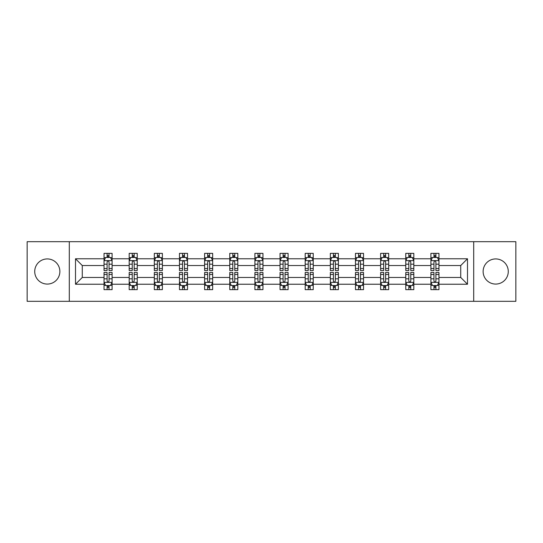 <?xml version="1.0" encoding="UTF-8"?>
<svg xmlns="http://www.w3.org/2000/svg" width="543" height="543" viewBox="0 0 543 543"><rect width="100%" height="100%" fill="white"/><g stroke="black" fill="none" stroke-linecap="round" stroke-linejoin="round"><path stroke-width="0.81" d="M495.705 258.93A12.57 12.57 0 0 0 483.127 271.5A12.57 12.57 0 0 0 495.705 284.07A12.57 12.57 0 0 0 508.275 271.5A12.57 12.57 0 0 0 495.705 258.93M47.295 258.93A12.57 12.57 0 0 0 34.725 271.5A12.57 12.57 0 0 0 47.295 284.07A12.57 12.57 0 0 0 59.873 271.5A12.57 12.57 0 0 0 47.295 258.93M473.7 301.317L515.85 301.317L515.85 241.683L473.7 241.683L473.7 301.317L69.3 301.317L69.3 241.683L27.15 241.683L27.15 301.317L69.3 301.317M438.968 284.233L438.968 277.466L460.729 277.466L467.496 284.233L438.968 284.233L438.968 289.636L435.907 289.636L435.907 285.523M473.7 241.683L69.3 241.683M430.904 284.233L413.82 284.233L413.82 277.466L430.904 277.466L430.904 289.636L438.968 289.636L438.968 285.326L437.454 285.326M413.82 284.233L413.82 289.636L410.759 289.636L410.759 285.523M405.764 284.233L388.679 284.233L388.679 277.466L405.764 277.466L405.764 289.636L413.82 289.636L413.82 285.326L412.307 285.326M388.679 284.233L388.679 289.636L385.618 289.636L385.618 285.523M380.623 284.233L363.532 284.233L363.532 277.466L380.623 277.466L380.623 289.636L388.679 289.636L388.679 285.326L387.166 285.326M363.532 284.233L363.532 289.636L360.471 289.636L360.471 285.523M355.475 284.233L338.391 284.233L338.391 277.466L355.475 277.466L355.475 289.636L363.532 289.636L363.532 285.326L362.018 285.326M338.391 284.233L338.391 289.636L335.33 289.636L335.33 285.523M330.334 284.233L313.243 284.233L313.243 277.466L330.334 277.466L330.334 289.636L338.391 289.636L338.391 285.326L336.877 285.326M313.243 284.233L313.243 289.636L310.182 289.636L310.182 285.523M305.186 284.233L288.102 284.233L288.102 277.466L305.186 277.466L305.186 289.636L313.243 289.636L313.243 285.326L311.73 285.326M288.102 284.233L288.102 289.636L285.041 289.636L285.041 285.523M280.045 284.233L262.955 284.233L262.955 277.466L280.045 277.466L280.045 289.636L288.102 289.636L288.102 285.326L286.589 285.326M262.955 284.233L262.955 289.636L259.893 289.636L259.893 285.523M254.898 284.233L237.814 284.233L237.814 277.466L254.898 277.466L254.898 289.636L262.955 289.636L262.955 285.326L261.441 285.326M237.814 284.233L237.814 289.636L234.752 289.636L234.752 285.523M229.757 284.233L212.666 284.233L212.666 277.466L229.757 277.466L229.757 289.636L237.814 289.636L237.814 285.326L236.3 285.326M212.666 284.233L212.666 289.636L209.605 289.636L209.605 285.523M204.609 284.233L187.525 284.233L187.525 277.466L204.609 277.466L204.609 289.636L212.666 289.636L212.666 285.326L211.152 285.326M187.525 284.233L187.525 289.636L184.464 289.636L184.464 285.523M179.468 284.233L162.377 284.233L162.377 277.466L179.468 277.466L179.468 289.636L187.525 289.636L187.525 285.326L186.011 285.326M162.377 284.233L162.377 289.636L159.316 289.636L159.316 285.523M154.321 284.233L137.236 284.233L137.236 277.466L154.321 277.466L154.321 289.636L162.377 289.636L162.377 285.326L160.864 285.326M137.236 284.233L137.236 289.636L134.175 289.636L134.175 285.523M129.18 284.233L112.096 284.233L112.096 277.466L129.18 277.466L129.18 289.636L137.236 289.636L137.236 285.326L135.723 285.326M112.096 284.233L112.096 289.636L109.028 289.636L109.028 285.523M104.032 284.233L75.504 284.233L75.504 258.767L104.032 258.767L104.032 265.534L82.271 265.534L82.271 277.466L104.032 277.466L104.032 289.636L112.096 289.636L112.096 285.326L110.575 285.326M105.546 257.674L104.032 257.674L104.032 253.364L104.032 258.767M107.093 257.477L107.093 253.364L104.032 253.364L112.096 253.364L112.096 258.767L129.18 258.767L129.18 253.364L137.236 253.364L137.236 258.767L154.321 258.767L154.321 253.364L162.377 253.364L162.377 258.767L179.468 258.767L179.468 253.364L187.525 253.364L187.525 258.767L204.609 258.767L204.609 253.364L212.666 253.364L212.666 258.767L229.757 258.767L229.757 253.364L237.814 253.364L237.814 258.767L254.898 258.767L254.898 253.364L262.955 253.364L262.955 258.767L280.045 258.767L280.045 253.364L288.102 253.364L288.102 258.767L305.186 258.767L305.186 253.364L313.243 253.364L313.243 258.767L330.334 258.767L330.334 253.364L338.391 253.364L338.391 258.767L355.475 258.767L355.475 253.364L363.532 253.364L363.532 258.767L380.623 258.767L380.623 253.364L388.679 253.364L388.679 258.767L405.764 258.767L405.764 253.364L413.82 253.364L413.82 258.767L430.904 258.767L430.904 253.364L438.968 253.364L438.968 258.767L467.496 258.767L467.496 284.233M430.904 258.767L430.904 265.534L413.82 265.534L413.82 258.767M405.764 258.767L405.764 265.534L388.679 265.534L388.679 258.767M380.623 258.767L380.623 265.534L363.532 265.534L363.532 258.767M355.475 258.767L355.475 265.534L338.391 265.534L338.391 258.767M330.334 258.767L330.334 265.534L313.243 265.534L313.243 258.767M305.186 258.767L305.186 265.534L288.102 265.534L288.102 258.767M280.045 258.767L280.045 265.534L262.955 265.534L262.955 258.767M254.898 258.767L254.898 265.534L237.814 265.534L237.814 258.767M229.757 258.767L229.757 265.534L212.666 265.534L212.666 258.767M204.609 258.767L204.609 265.534L187.525 265.534L187.525 258.767M179.468 258.767L179.468 265.534L162.377 265.534L162.377 258.767M154.321 258.767L154.321 265.534L137.236 265.534L137.236 258.767M129.18 258.767L129.18 265.534L112.096 265.534L112.096 258.767M75.504 258.767L82.271 265.534M460.729 277.466L460.729 265.534L438.968 265.534L438.968 258.767M433.972 257.396L435.907 257.396M408.825 257.396L410.759 257.396M383.684 257.396L385.618 257.396M358.536 257.396L360.471 257.396M333.395 257.396L335.33 257.396M308.248 257.396L310.182 257.396M283.107 257.396L285.041 257.396M257.959 257.396L259.893 257.396M232.818 257.396L234.752 257.396M207.67 257.396L209.605 257.396M182.529 257.396L184.464 257.396M157.382 257.396L159.316 257.396M132.241 257.396L134.175 257.396M107.093 257.396L109.028 257.396M107.093 285.604L109.028 285.604M132.241 285.604L134.175 285.604M157.382 285.604L159.316 285.604M182.529 285.604L184.464 285.604M207.67 285.604L209.605 285.604M232.818 285.604L234.752 285.604M257.959 285.604L259.893 285.604M283.107 285.604L285.041 285.604M308.248 285.604L310.182 285.604M333.395 285.604L335.33 285.604M358.536 285.604L360.471 285.604M383.684 285.604L385.618 285.604M408.825 285.604L410.759 285.604M433.972 285.604L435.907 285.604M82.271 277.466L75.504 284.233M467.496 258.767L460.729 265.534M109.028 255.461L107.093 255.461M104.032 268.514L104.032 270.536L107.093 270.536L107.093 268.514L104.032 268.514L104.032 265.534M112.096 265.534L112.096 270.536L109.028 270.536L109.028 261.909C108.383 260.667 107.738 260.667 107.093 261.909L107.093 268.514M110.575 257.674L112.096 257.674L112.096 253.364L109.028 253.364L109.028 257.477M112.096 260.701L110.48 257.477L105.647 257.477L104.032 260.701M107.093 287.539L109.028 287.539M112.096 274.486L112.096 272.464L109.028 272.464L109.028 274.486L112.096 274.486L112.096 277.466M104.032 277.466L104.032 272.464L107.093 272.464L107.093 281.091C107.738 282.333 108.383 282.333 109.028 281.091L109.028 274.486M105.546 285.326L104.032 285.326L104.032 289.636L107.093 289.636L107.093 285.523M104.032 282.299L105.647 285.523L110.48 285.523L112.096 282.299M134.175 255.461L132.241 255.461M130.693 257.674L129.18 257.674L129.18 253.364L132.241 253.364L132.241 257.477M129.18 268.514L129.18 270.536L132.241 270.536L132.241 268.514L129.18 268.514L129.18 265.534M137.236 265.534L137.236 270.536L134.175 270.536L134.175 261.909C133.53 260.667 132.886 260.667 132.241 261.909L132.241 268.514M135.723 257.674L137.236 257.674L137.236 253.364L134.175 253.364L134.175 257.477M137.236 260.701L135.628 257.477L130.788 257.477L129.18 260.701M159.316 255.461L157.382 255.461M155.834 257.674L154.321 257.674L154.321 253.364L157.382 253.364L157.382 257.477M154.321 268.514L154.321 270.536L157.382 270.536L157.382 268.514L154.321 268.514L154.321 265.534M162.377 265.534L162.377 270.536L159.316 270.536L159.316 261.909C158.671 260.667 158.027 260.667 157.382 261.909L157.382 268.514M160.864 257.674L162.377 257.674L162.377 253.364L159.316 253.364L159.316 257.477M162.377 260.701L160.769 257.477L155.936 257.477L154.321 260.701M132.241 287.539L134.175 287.539M137.236 274.486L137.236 272.464L134.175 272.464L134.175 274.486L137.236 274.486L137.236 277.466M129.18 277.466L129.18 272.464L132.241 272.464L132.241 281.091C132.886 282.333 133.53 282.333 134.175 281.091L134.175 274.486M130.693 285.326L129.18 285.326L129.18 289.636L132.241 289.636L132.241 285.523M129.18 282.299L130.788 285.523L135.628 285.523L137.236 282.299M157.382 287.539L159.316 287.539M162.377 274.486L162.377 272.464L159.316 272.464L159.316 274.486L162.377 274.486L162.377 277.466M154.321 277.466L154.321 272.464L157.382 272.464L157.382 281.091C158.027 282.333 158.671 282.333 159.316 281.091L159.316 274.486M155.834 285.326L154.321 285.326L154.321 289.636L157.382 289.636L157.382 285.523M154.321 282.299L155.936 285.523L160.769 285.523L162.377 282.299M184.464 255.461L182.529 255.461M180.982 257.674L179.468 257.674L179.468 253.364L182.529 253.364L182.529 257.477M179.468 268.514L179.468 270.536L182.529 270.536L182.529 268.514L179.468 268.514L179.468 265.534M187.525 265.534L187.525 270.536L184.464 270.536L184.464 261.909C183.819 260.667 183.174 260.667 182.529 261.909L182.529 268.514M186.011 257.674L187.525 257.674L187.525 253.364L184.464 253.364L184.464 257.477M187.525 260.701L185.916 257.477L181.077 257.477L179.468 260.701M182.529 287.539L184.464 287.539M187.525 274.486L187.525 272.464L184.464 272.464L184.464 274.486L187.525 274.486L187.525 277.466M179.468 277.466L179.468 272.464L182.529 272.464L182.529 281.091C183.174 282.333 183.819 282.333 184.464 281.091L184.464 274.486M180.982 285.326L179.468 285.326L179.468 289.636L182.529 289.636L182.529 285.523M179.468 282.299L181.077 285.523L185.916 285.523L187.525 282.299M209.605 255.461L207.67 255.461M206.123 257.674L204.609 257.674L204.609 253.364L207.67 253.364L207.67 257.477M204.609 268.514L204.609 270.536L207.67 270.536L207.67 268.514L204.609 268.514L204.609 265.534M212.666 265.534L212.666 270.536L209.605 270.536L209.605 261.909C208.96 260.667 208.315 260.667 207.67 261.909L207.67 268.514M211.152 257.674L212.666 257.674L212.666 253.364L209.605 253.364L209.605 257.477M212.666 260.701L211.057 257.477L206.225 257.477L204.609 260.701M207.67 287.539L209.605 287.539M212.666 274.486L212.666 272.464L209.605 272.464L209.605 274.486L212.666 274.486L212.666 277.466M204.609 277.466L204.609 272.464L207.67 272.464L207.67 281.091C208.315 282.333 208.96 282.333 209.605 281.091L209.605 274.486M206.123 285.326L204.609 285.326L204.609 289.636L207.67 289.636L207.67 285.523M204.609 282.299L206.225 285.523L211.057 285.523L212.666 282.299M234.752 255.461L232.818 255.461M231.27 257.674L229.757 257.674L229.757 253.364L232.818 253.364L232.818 257.477M229.757 268.514L229.757 270.536L232.818 270.536L232.818 268.514L229.757 268.514L229.757 265.534M237.814 265.534L237.814 270.536L234.752 270.536L234.752 261.909C234.108 260.667 233.463 260.667 232.818 261.909L232.818 268.514M236.3 257.674L237.814 257.674L237.814 253.364L234.752 253.364L234.752 257.477M237.814 260.701L236.198 257.477L231.366 257.477L229.757 260.701M232.818 287.539L234.752 287.539M237.814 274.486L237.814 272.464L234.752 272.464L234.752 274.486L237.814 274.486L237.814 277.466M229.757 277.466L229.757 272.464L232.818 272.464L232.818 281.091C233.463 282.333 234.108 282.333 234.752 281.091L234.752 274.486M231.27 285.326L229.757 285.326L229.757 289.636L232.818 289.636L232.818 285.523M229.757 282.299L231.366 285.523L236.198 285.523L237.814 282.299M259.893 255.461L257.959 255.461M256.411 257.674L254.898 257.674L254.898 253.364L257.959 253.364L257.959 257.477M254.898 268.514L254.898 270.536L257.959 270.536L257.959 268.514L254.898 268.514L254.898 265.534M262.955 265.534L262.955 270.536L259.893 270.536L259.893 261.909C259.249 260.667 258.604 260.667 257.959 261.909L257.959 268.514M261.441 257.674L262.955 257.674L262.955 253.364L259.893 253.364L259.893 257.477M262.955 260.701L261.346 257.477L256.513 257.477L254.898 260.701M257.959 287.539L259.893 287.539M262.955 274.486L262.955 272.464L259.893 272.464L259.893 274.486L262.955 274.486L262.955 277.466M254.898 277.466L254.898 272.464L257.959 272.464L257.959 281.091C258.604 282.333 259.249 282.333 259.893 281.091L259.893 274.486M256.411 285.326L254.898 285.326L254.898 289.636L257.959 289.636L257.959 285.523M254.898 282.299L256.513 285.523L261.346 285.523L262.955 282.299M285.041 255.461L283.107 255.461M281.559 257.674L280.045 257.674L280.045 253.364L283.107 253.364L283.107 257.477M280.045 268.514L280.045 270.536L283.107 270.536L283.107 268.514L280.045 268.514L280.045 265.534M288.102 265.534L288.102 270.536L285.041 270.536L285.041 261.909C284.396 260.667 283.751 260.667 283.107 261.909L283.107 268.514M286.589 257.674L288.102 257.674L288.102 253.364L285.041 253.364L285.041 257.477M288.102 260.701L286.487 257.477L281.654 257.477L280.045 260.701M283.107 287.539L285.041 287.539M288.102 274.486L288.102 272.464L285.041 272.464L285.041 274.486L288.102 274.486L288.102 277.466M280.045 277.466L280.045 272.464L283.107 272.464L283.107 281.091C283.751 282.333 284.396 282.333 285.041 281.091L285.041 274.486M281.559 285.326L280.045 285.326L280.045 289.636L283.107 289.636L283.107 285.523M280.045 282.299L281.654 285.523L286.487 285.523L288.102 282.299M310.182 255.461L308.248 255.461M306.7 257.674L305.186 257.674L305.186 253.364L308.248 253.364L308.248 257.477M305.186 268.514L305.186 270.536L308.248 270.536L308.248 268.514L305.186 268.514L305.186 265.534M313.243 265.534L313.243 270.536L310.182 270.536L310.182 261.909C309.537 260.667 308.892 260.667 308.248 261.909L308.248 268.514M311.73 257.674L313.243 257.674L313.243 253.364L310.182 253.364L310.182 257.477M313.243 260.701L311.634 257.477L306.802 257.477L305.186 260.701M308.248 287.539L310.182 287.539M313.243 274.486L313.243 272.464L310.182 272.464L310.182 274.486L313.243 274.486L313.243 277.466M305.186 277.466L305.186 272.464L308.248 272.464L308.248 281.091C308.892 282.333 309.537 282.333 310.182 281.091L310.182 274.486M306.7 285.326L305.186 285.326L305.186 289.636L308.248 289.636L308.248 285.523M305.186 282.299L306.802 285.523L311.634 285.523L313.243 282.299M335.33 255.461L333.395 255.461M331.848 257.674L330.334 257.674L330.334 253.364L333.395 253.364L333.395 257.477M330.334 268.514L330.334 270.536L333.395 270.536L333.395 268.514L330.334 268.514L330.334 265.534M338.391 265.534L338.391 270.536L335.33 270.536L335.33 261.909C334.685 260.667 334.04 260.667 333.395 261.909L333.395 268.514M336.877 257.674L338.391 257.674L338.391 253.364L335.33 253.364L335.33 257.477M338.391 260.701L336.775 257.477L331.943 257.477L330.334 260.701M360.471 255.461L358.536 255.461M356.989 257.674L355.475 257.674L355.475 253.364L358.536 253.364L358.536 257.477M355.475 268.514L355.475 270.536L358.536 270.536L358.536 268.514L355.475 268.514L355.475 265.534M363.532 265.534L363.532 270.536L360.471 270.536L360.471 261.909C359.826 260.667 359.181 260.667 358.536 261.909L358.536 268.514M362.018 257.674L363.532 257.674L363.532 253.364L360.471 253.364L360.471 257.477M363.532 260.701L361.923 257.477L357.084 257.477L355.475 260.701M385.618 255.461L383.684 255.461M382.136 257.674L380.623 257.674L380.623 253.364L383.684 253.364L383.684 257.477M380.623 268.514L380.623 270.536L383.684 270.536L383.684 268.514L380.623 268.514L380.623 265.534M388.679 265.534L388.679 270.536L385.618 270.536L385.618 261.909C384.973 260.667 384.329 260.667 383.684 261.909L383.684 268.514M387.166 257.674L388.679 257.674L388.679 253.364L385.618 253.364L385.618 257.477M388.679 260.701L387.064 257.477L382.231 257.477L380.623 260.701M333.395 287.539L335.33 287.539M338.391 274.486L338.391 272.464L335.33 272.464L335.33 274.486L338.391 274.486L338.391 277.466M330.334 277.466L330.334 272.464L333.395 272.464L333.395 281.091C334.04 282.333 334.685 282.333 335.33 281.091L335.33 274.486M331.848 285.326L330.334 285.326L330.334 289.636L333.395 289.636L333.395 285.523M330.334 282.299L331.943 285.523L336.775 285.523L338.391 282.299M358.536 287.539L360.471 287.539M363.532 274.486L363.532 272.464L360.471 272.464L360.471 274.486L363.532 274.486L363.532 277.466M355.475 277.466L355.475 272.464L358.536 272.464L358.536 281.091C359.181 282.333 359.826 282.333 360.471 281.091L360.471 274.486M356.989 285.326L355.475 285.326L355.475 289.636L358.536 289.636L358.536 285.523M355.475 282.299L357.084 285.523L361.923 285.523L363.532 282.299M383.684 287.539L385.618 287.539M388.679 274.486L388.679 272.464L385.618 272.464L385.618 274.486L388.679 274.486L388.679 277.466M380.623 277.466L380.623 272.464L383.684 272.464L383.684 281.091C384.329 282.333 384.973 282.333 385.618 281.091L385.618 274.486M382.136 285.326L380.623 285.326L380.623 289.636L383.684 289.636L383.684 285.523M380.623 282.299L382.231 285.523L387.064 285.523L388.679 282.299M410.759 255.461L408.825 255.461M407.277 257.674L405.764 257.674L405.764 253.364L408.825 253.364L408.825 257.477M405.764 268.514L405.764 270.536L408.825 270.536L408.825 268.514L405.764 268.514L405.764 265.534M413.82 265.534L413.82 270.536L410.759 270.536L410.759 261.909C410.114 260.667 409.47 260.667 408.825 261.909L408.825 268.514M412.307 257.674L413.82 257.674L413.82 253.364L410.759 253.364L410.759 257.477M413.82 260.701L412.212 257.477L407.372 257.477L405.764 260.701M408.825 287.539L410.759 287.539M413.82 274.486L413.82 272.464L410.759 272.464L410.759 274.486L413.82 274.486L413.82 277.466M405.764 277.466L405.764 272.464L408.825 272.464L408.825 281.091C409.47 282.333 410.114 282.333 410.759 281.091L410.759 274.486M407.277 285.326L405.764 285.326L405.764 289.636L408.825 289.636L408.825 285.523M405.764 282.299L407.372 285.523L412.212 285.523L413.82 282.299M435.907 255.461L433.972 255.461M432.425 257.674L430.904 257.674L430.904 253.364L433.972 253.364L433.972 257.477M430.904 268.514L430.904 270.536L433.972 270.536L433.972 268.514L430.904 268.514L430.904 265.534M438.968 265.534L438.968 270.536L435.907 270.536L435.907 261.909C435.262 260.667 434.617 260.667 433.972 261.909L433.972 268.514M437.454 257.674L438.968 257.674L438.968 253.364L435.907 253.364L435.907 257.477M438.968 260.701L437.353 257.477L432.52 257.477L430.904 260.701M433.972 287.539L435.907 287.539M438.968 274.486L438.968 272.464L435.907 272.464L435.907 274.486L438.968 274.486L438.968 277.466M430.904 277.466L430.904 272.464L433.972 272.464L433.972 281.091C434.617 282.333 435.262 282.333 435.907 281.091L435.907 274.486M432.425 285.326L430.904 285.326L430.904 289.636L433.972 289.636L433.972 285.523M430.904 282.299L432.52 285.523L437.353 285.523L438.968 282.299M112.055 260.62L104.073 260.62M112.096 268.514L109.028 268.514M107.093 264.19L104.032 264.19M112.096 264.19L109.028 264.19M109.028 256.486L107.093 256.486M104.073 282.38L112.055 282.38M104.032 274.486L107.093 274.486M109.028 278.81L112.096 278.81M104.032 278.81L107.093 278.81M107.093 286.514L109.028 286.514M137.196 260.62L129.22 260.62M137.236 268.514L134.175 268.514M132.241 264.19L129.18 264.19M137.236 264.19L134.175 264.19M134.175 256.486L132.241 256.486M162.343 260.62L154.361 260.62M162.377 268.514L159.316 268.514M157.382 264.19L154.321 264.19M162.377 264.19L159.316 264.19M159.316 256.486L157.382 256.486M129.22 282.38L137.196 282.38M129.18 274.486L132.241 274.486M134.175 278.81L137.236 278.81M129.18 278.81L132.241 278.81M132.241 286.514L134.175 286.514M154.361 282.38L162.343 282.38M154.321 274.486L157.382 274.486M159.316 278.81L162.377 278.81M154.321 278.81L157.382 278.81M157.382 286.514L159.316 286.514M187.484 260.62L179.509 260.62M187.525 268.514L184.464 268.514M182.529 264.19L179.468 264.19M187.525 264.19L184.464 264.19M184.464 256.486L182.529 256.486M179.509 282.38L187.484 282.38M179.468 274.486L182.529 274.486M184.464 278.81L187.525 278.81M179.468 278.81L182.529 278.81M182.529 286.514L184.464 286.514M212.632 260.62L204.65 260.62M212.666 268.514L209.605 268.514M207.67 264.19L204.609 264.19M212.666 264.19L209.605 264.19M209.605 256.486L207.67 256.486M204.65 282.38L212.632 282.38M204.609 274.486L207.67 274.486M209.605 278.81L212.666 278.81M204.609 278.81L207.67 278.81M207.67 286.514L209.605 286.514M237.773 260.62L229.798 260.62M237.814 268.514L234.752 268.514M232.818 264.19L229.757 264.19M237.814 264.19L234.752 264.19M234.752 256.486L232.818 256.486M229.798 282.38L237.773 282.38M229.757 274.486L232.818 274.486M234.752 278.81L237.814 278.81M229.757 278.81L232.818 278.81M232.818 286.514L234.752 286.514M262.914 260.62L254.939 260.62M262.955 268.514L259.893 268.514M257.959 264.19L254.898 264.19M262.955 264.19L259.893 264.19M259.893 256.486L257.959 256.486M254.939 282.38L262.914 282.38M254.898 274.486L257.959 274.486M259.893 278.81L262.955 278.81M254.898 278.81L257.959 278.81M257.959 286.514L259.893 286.514M288.061 260.62L280.086 260.62M288.102 268.514L285.041 268.514M283.107 264.19L280.045 264.19M288.102 264.19L285.041 264.19M285.041 256.486L283.107 256.486M280.086 282.38L288.061 282.38M280.045 274.486L283.107 274.486M285.041 278.81L288.102 278.81M280.045 278.81L283.107 278.81M283.107 286.514L285.041 286.514M313.202 260.62L305.227 260.62M313.243 268.514L310.182 268.514M308.248 264.19L305.186 264.19M313.243 264.19L310.182 264.19M310.182 256.486L308.248 256.486M305.227 282.38L313.202 282.38M305.186 274.486L308.248 274.486M310.182 278.81L313.243 278.81M305.186 278.81L308.248 278.81M308.248 286.514L310.182 286.514M338.35 260.62L330.368 260.62M338.391 268.514L335.33 268.514M333.395 264.19L330.334 264.19M338.391 264.19L335.33 264.19M335.33 256.486L333.395 256.486M363.491 260.62L355.516 260.62M363.532 268.514L360.471 268.514M358.536 264.19L355.475 264.19M363.532 264.19L360.471 264.19M360.471 256.486L358.536 256.486M388.639 260.62L380.657 260.62M388.679 268.514L385.618 268.514M383.684 264.19L380.623 264.19M388.679 264.19L385.618 264.19M385.618 256.486L383.684 256.486M330.368 282.38L338.35 282.38M330.334 274.486L333.395 274.486M335.33 278.81L338.391 278.81M330.334 278.81L333.395 278.81M333.395 286.514L335.33 286.514M355.516 282.38L363.491 282.38M355.475 274.486L358.536 274.486M360.471 278.81L363.532 278.81M355.475 278.81L358.536 278.81M358.536 286.514L360.471 286.514M380.657 282.38L388.639 282.38M380.623 274.486L383.684 274.486M385.618 278.81L388.679 278.81M380.623 278.81L383.684 278.81M383.684 286.514L385.618 286.514M413.78 260.62L405.804 260.62M413.82 268.514L410.759 268.514M408.825 264.19L405.764 264.19M413.82 264.19L410.759 264.19M410.759 256.486L408.825 256.486M405.804 282.38L413.78 282.38M405.764 274.486L408.825 274.486M410.759 278.81L413.82 278.81M405.764 278.81L408.825 278.81M408.825 286.514L410.759 286.514M438.927 260.62L430.945 260.62M438.968 268.514L435.907 268.514M433.972 264.19L430.904 264.19M438.968 264.19L435.907 264.19M435.907 256.486L433.972 256.486M430.945 282.38L438.927 282.38M430.904 274.486L433.972 274.486M435.907 278.81L438.968 278.81M430.904 278.81L433.972 278.81M433.972 286.514L435.907 286.514"/></g></svg>
